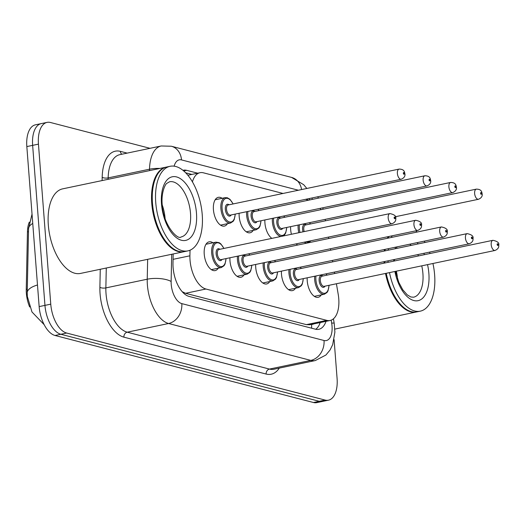 <?xml version="1.0" encoding="UTF-8"?>
<svg xmlns="http://www.w3.org/2000/svg" width="525" height="525" viewBox="0 0 525 525"><rect width="100%" height="100%" fill="white"/><g stroke="black" fill="none" stroke-linecap="round" stroke-linejoin="round"><path stroke-width="0.79" d="M291.414 234.268A14.693 7.547 -101.9 0 1 290.673 229.701A14.693 7.547 -101.9 0 1 290.627 226.636M271.852 238.376A14.693 7.547 -101.9 0 1 264.928 223.027A14.693 7.547 -101.9 0 1 264.876 219.955M253.214 230.35A14.693 7.547 -101.9 0 1 250.097 232.772A14.693 7.547 -101.9 0 1 239.177 216.346A14.693 7.547 -101.9 0 1 239.124 213.281M227.469 223.676A14.693 7.547 -101.9 0 1 224.346 226.098A14.693 7.547 -101.9 0 1 213.426 209.665A14.693 7.547 -101.9 0 1 218.308 197.334A14.693 7.547 -101.9 0 1 222.141 198.299M321.274 294.886A14.693 7.547 -101.9 0 1 318.15 297.308A14.693 7.547 -101.9 0 1 307.23 280.882A14.693 7.547 -101.9 0 1 307.184 277.81M295.522 288.205A14.693 7.547 -101.9 0 1 292.405 290.627A14.693 7.547 -101.9 0 1 281.479 274.201A14.693 7.547 -101.9 0 1 281.433 271.136M269.771 281.531A14.693 7.547 -101.9 0 1 266.654 283.953A14.693 7.547 -101.9 0 1 255.734 267.52A14.693 7.547 -101.9 0 1 255.682 264.456M244.02 274.851A14.693 7.547 -101.9 0 1 240.903 277.272A14.693 7.547 -101.9 0 1 229.983 260.846A14.693 7.547 -101.9 0 1 229.93 257.775M218.269 268.17A14.693 7.547 -101.9 0 1 215.152 270.592A14.693 7.547 -101.9 0 1 204.232 254.166A14.693 7.547 -101.9 0 1 209.114 241.835A14.693 7.547 -101.9 0 1 212.947 242.793M190.024 250.202L189.906 255.806A25.928 13.315 78.1 0 0 190.03 260.137A25.928 13.315 78.1 0 0 205.918 289.019L326.753 320.362A25.928 13.315 78.1 0 0 330.133 320.473A25.928 13.315 78.1 0 0 338.205 294.269L336.413 283.756M29.302 222.127A23.336 11.983 78.1 0 0 27.451 231.906L26.25 289.373A23.336 11.983 78.1 0 0 26.362 293.272A23.336 11.983 78.1 0 0 29.676 306.987M182.168 291.677L185.548 293.298L306.383 324.64L309.803 324.739L330.133 320.473M283.021 193.463L203.405 172.81A25.928 13.315 78.1 0 0 200.018 172.705A25.928 13.315 78.1 0 0 192.432 181.84M308.772 200.143L305.603 199.323M325.513 220.795A25.928 13.315 78.1 0 0 325.119 219.391M320.959 209.672A25.928 13.315 78.1 0 0 320.132 208.353M334.674 273.525L334.432 272.088M332.692 261.857L332.45 260.42M330.711 250.189L330.468 248.752M328.729 238.521L328.486 237.083M297.603 245.057A14.693 7.547 -101.9 0 1 296.231 243.856M334.097 339.642L337.083 378.42A25.928 13.315 -101.9 0 1 328.466 400.181L322.658 401.402A25.928 13.315 -101.9 0 1 319.272 401.29L60.841 334.261A25.928 13.315 -101.9 0 1 44.953 305.379L32.642 145.359A25.928 13.315 -101.9 0 1 41.258 123.598A25.928 13.315 -101.9 0 0 32.642 145.359L44.953 305.379A25.928 13.315 -101.9 0 0 60.841 334.261L319.272 401.29A25.928 13.315 -101.9 0 0 322.658 401.402L316.851 402.616A25.928 13.315 -101.9 0 1 313.471 402.511L55.04 335.482A25.928 13.315 -101.9 0 1 39.152 306.6L26.834 146.58A25.928 13.315 -101.9 0 1 35.451 124.819L47.066 122.384A25.928 13.315 -101.9 0 1 50.446 122.489L150.025 148.319M173.178 253.969L172.981 263.183A25.928 13.315 78.1 0 0 173.106 267.514A25.928 13.315 78.1 0 0 188.993 296.395L315.42 329.188A25.928 13.315 78.1 0 0 318.8 329.3A25.928 13.315 78.1 0 0 326.025 321.333M328.466 400.181A25.928 13.315 -101.9 0 1 325.08 400.07L66.649 333.04A25.928 13.315 -101.9 0 1 50.761 304.159L38.45 144.139A25.928 13.315 -101.9 0 1 47.066 122.384M317.664 196.79A25.928 13.315 -101.9 0 1 318.511 198.096M322.77 207.802A25.928 13.315 -101.9 0 1 323.17 209.206M197.689 173.191L186.683 170.336A25.928 13.315 78.1 0 0 183.304 170.225A25.928 13.315 78.1 0 0 182.969 170.31M320.217 322.553A25.928 13.315 -101.9 0 1 315.768 329.267M185.719 172.81L191.881 174.412M184.236 251.639A43.214 22.194 -101.9 0 1 183.875 251.718A43.214 22.194 -101.9 0 1 151.751 203.398A43.214 22.194 -101.9 0 1 166.117 167.134A43.214 22.194 -101.9 0 1 166.477 167.062M183.875 251.718L80.443 273.44A43.214 22.194 -101.9 0 1 48.326 225.113A43.214 22.194 -101.9 0 1 62.685 188.849L166.117 167.134M169.68 245.739A42.781 21.971 -101.9 0 1 169.529 245.595A42.781 21.971 -101.9 0 1 152.348 203.385A42.781 21.971 -101.9 0 1 155.446 178.507A42.781 21.971 -101.9 0 1 155.525 178.316M187.865 250.884L184.597 251.567A43.214 22.194 -101.9 0 1 169.838 245.884A43.214 22.194 -101.9 0 1 152.48 203.247A43.214 22.194 -101.9 0 1 155.603 178.119A43.214 22.194 -101.9 0 1 166.838 166.983L170.107 166.294A43.214 22.194 -101.9 0 1 202.223 214.613A43.214 22.194 -101.9 0 1 187.865 250.884A43.214 22.194 -101.9 0 1 155.748 202.558A43.214 22.194 -101.9 0 1 170.107 166.294M162.218 204.914A28.179 14.47 -101.9 0 1 165.106 218.617A28.179 14.47 -101.9 0 1 165.112 218.695M416.64 311.916A43.214 22.194 -101.9 0 1 416.279 311.994A43.214 22.194 -101.9 0 1 385.508 273.453M402.084 306.016A42.781 21.971 -101.9 0 1 401.933 305.872A42.781 21.971 -101.9 0 1 386.092 273.328M432.935 263.491A43.214 22.194 -101.9 0 1 434.628 274.89A43.214 22.194 -101.9 0 1 420.269 311.161L417.001 311.843A43.214 22.194 -101.9 0 1 402.235 306.16A43.214 22.194 -101.9 0 1 386.236 273.295M420.269 311.161A43.214 22.194 -101.9 0 1 389.504 272.613M396.342 271.176A28.179 14.47 -101.9 0 1 397.51 278.893A28.179 14.47 -101.9 0 1 397.517 278.972M388.106 262.31A43.214 22.194 -101.9 0 1 388.021 260.84M388.277 250.189A43.214 22.194 -101.9 0 1 388.461 248.66M391.387 237.451A43.214 22.194 -101.9 0 1 392.149 235.804M415.708 230.856A43.214 22.194 -101.9 0 1 417.067 232.057M424.252 241.146A43.214 22.194 -101.9 0 1 425.033 242.471M429.555 252.118A43.214 22.194 -101.9 0 1 430.067 253.496M384.845 262.992A43.214 22.194 -101.9 0 1 384.753 261.522M385.009 250.871A43.214 22.194 -101.9 0 1 385.192 249.349M388.119 238.133A43.214 22.194 -101.9 0 1 388.881 236.486M384.707 263.025A42.781 21.971 -101.9 0 1 384.615 261.555M384.904 250.898A42.781 21.971 -101.9 0 1 385.094 249.368M384.116 263.143A43.214 22.194 -101.9 0 1 384.031 261.68M384.287 251.022A43.214 22.194 -101.9 0 1 384.464 249.5M387.391 238.284A43.214 22.194 -101.9 0 1 388.159 236.637M173.06 259.343L189.906 255.806M26.25 289.373L27.3 289.157M27.451 231.906L28.501 231.689M311.706 324.338A8.643 4.436 78.1 0 0 313.569 323.951M311.555 324.371A25.928 21.558 104.5 0 1 311.594 328.197M185.548 293.298L205.918 289.019M306.383 324.64L326.753 320.362M37.485 284.983A30.253 10.684 -178.8 0 0 27.221 292.733L28.56 228.703L32.032 214.102M32.747 223.433A30.253 10.684 -178.8 0 0 28.56 228.703M313.471 402.511L325.08 400.07M55.04 335.482L66.649 333.04M39.152 306.6L50.761 304.159M26.834 146.58L38.45 144.139M171.695 254.277L171.13 281.466A17.286 8.879 78.1 0 0 171.216 284.36A17.286 8.879 78.1 0 0 181.808 303.614L324.037 340.502A17.286 8.879 78.1 0 0 332.036 326.064A17.286 8.879 78.1 0 0 331.669 323.105L331.17 320.165M324.037 340.502A17.286 14.372 -75.5 0 1 310.813 360.393L168.584 323.505A34.571 17.752 -101.9 0 1 147.4 284.996A34.571 17.752 -101.9 0 1 147.236 279.215L105.86 287.903A34.571 17.752 78.1 0 0 106.03 293.678A34.571 17.752 78.1 0 0 127.214 332.187L269.443 369.082A34.571 17.752 78.1 0 0 273.958 369.226L315.328 360.537A34.571 17.752 -101.9 0 1 310.813 360.393L269.443 369.082A4.325 3.596 104.5 0 0 266.136 374.049L123.907 337.162A4.325 3.596 104.5 0 1 127.214 332.187L168.584 323.505A17.286 14.372 -75.5 0 0 181.808 303.614M315.328 360.537L325.9 355.038L330.094 349.952L332.692 344.63L334.891 332.108L334.195 323.256A17.286 1.109 170.4 0 0 331.669 323.105M123.907 337.162A38.896 19.976 -101.9 0 1 100.078 293.836A38.896 19.976 -101.9 0 1 99.888 287.339L100.262 269.272M102.119 180.567L102.185 177.332A38.896 19.976 -101.9 0 1 120.376 151.357L127.162 153.116M279.28 368.11A38.896 19.976 -101.9 0 1 266.136 374.049M149.5 170.618L149.533 169.207L108.157 177.896L108.13 179.307M159.922 168.433A17.286 6.103 -178.8 0 0 149.533 169.207A34.571 17.752 -101.9 0 1 161.188 145.976L119.818 154.658A34.571 17.752 78.1 0 0 108.157 177.896A4.325 1.529 1.2 0 1 102.185 177.332M171.13 281.466A17.286 6.103 -178.8 0 0 147.236 279.215L147.65 259.324M106.28 268.012L105.86 287.903A4.325 1.529 1.2 0 1 99.888 287.339M309.796 199.927A17.286 8.879 78.1 0 0 309.166 198.575M298.403 190.234L181.512 159.915A17.286 8.879 78.1 0 0 174.136 166.162M121.82 154.238A4.325 3.596 104.5 0 1 120.376 151.357M301.593 189.564A17.286 14.372 -75.5 0 0 291.598 177.424L171.334 146.232L161.188 145.976M181.512 159.915A17.286 14.372 -75.5 0 0 171.334 146.232M183.75 170.953L186.683 170.336M211.319 269.633L221.327 267.533A12.968 6.661 -101.9 0 1 211.693 253.037A12.968 6.661 -101.9 0 1 215.998 242.156L219.168 242.688L220.815 243.876L223.965 248.43M223.821 248.463A12.101 6.215 78.1 0 0 216.326 243.029A12.101 6.215 78.1 0 0 212.881 253.004A12.101 6.215 78.1 0 0 219.667 266.26A12.101 6.215 78.1 0 0 225.953 258.608M222.023 259.435A6.051 3.104 -101.9 0 1 218.571 259.822A6.051 3.104 -101.9 0 1 216.136 253.844A6.051 3.104 -101.9 0 1 219.89 249.283M389.911 213.59L219.05 249.46A5.184 2.664 78.1 0 0 217.33 253.811A5.184 2.664 78.1 0 0 221.183 259.613L392.044 223.742A5.184 2.664 -101.9 0 1 388.185 217.941A5.184 2.664 -101.9 0 1 389.911 213.59C394.465 214.535 396.408 216.162 395.752 218.452C396.08 220.762 394.846 222.521 392.044 223.742M395.069 218.019A0.866 0.446 78.1 0 0 394.538 217.061A0.866 0.446 78.1 0 0 394.137 217.783A0.866 0.446 78.1 0 0 394.669 218.741A0.866 0.446 78.1 0 0 395.069 218.019M235.292 214.082L234.235 219.522L233.212 221.274L230.521 223.033A12.968 6.661 -101.9 0 1 220.887 208.537A12.968 6.661 -101.9 0 1 225.192 197.656L215.191 199.756M233.015 203.963A12.101 6.215 78.1 0 0 225.52 198.529A12.101 6.215 78.1 0 0 222.075 208.504A12.101 6.215 78.1 0 0 228.861 221.767A12.101 6.215 78.1 0 0 235.148 214.115M231.217 214.942A6.051 3.104 -101.9 0 1 227.765 215.322A6.051 3.104 -101.9 0 1 225.33 209.35A6.051 3.104 -101.9 0 1 229.084 204.789M228.244 204.967A5.184 2.664 78.1 0 0 226.524 209.317A5.184 2.664 78.1 0 0 230.377 215.112L401.238 179.242A5.184 2.664 -101.9 0 1 397.379 173.44A5.184 2.664 -101.9 0 1 399.105 169.089L228.244 204.967M403.331 173.283A0.866 0.446 78.1 0 0 403.863 174.248A0.866 0.446 78.1 0 0 404.263 173.526A0.866 0.446 78.1 0 0 403.732 172.561A0.866 0.446 78.1 0 0 403.331 173.283M237.07 276.308L247.078 274.207A12.968 6.661 -101.9 0 1 237.444 259.711A12.968 6.661 -101.9 0 1 237.457 256.193M249.572 255.137A12.101 6.215 78.1 0 0 248.863 253.805M238.691 255.938A12.101 6.215 78.1 0 0 238.632 259.678A12.101 6.215 78.1 0 0 245.418 272.941A12.101 6.215 78.1 0 0 251.705 265.289M247.774 266.116A6.051 3.104 -101.9 0 1 244.322 266.503A6.051 3.104 -101.9 0 1 241.887 260.525A6.051 3.104 -101.9 0 1 245.641 255.964M415.662 220.27L244.801 256.141A5.184 2.664 78.1 0 0 243.075 260.492A5.184 2.664 78.1 0 0 246.934 266.293L417.788 230.416A5.184 2.664 -101.9 0 1 413.936 224.621A5.184 2.664 -101.9 0 1 415.662 220.27C420.217 221.215 422.159 222.836 421.496 225.133C421.831 227.443 420.591 229.202 417.788 230.416M420.82 224.7A0.866 0.446 78.1 0 0 420.289 223.735A0.866 0.446 78.1 0 0 419.888 224.457A0.866 0.446 78.1 0 0 420.42 225.422A0.866 0.446 78.1 0 0 420.82 224.7M262.822 282.988L272.829 280.888A12.968 6.661 -101.9 0 1 263.196 266.392A12.968 6.661 -101.9 0 1 263.202 262.874M275.323 261.817A12.101 6.215 78.1 0 0 274.608 260.479M264.442 262.618A12.101 6.215 78.1 0 0 264.383 266.359A12.101 6.215 78.1 0 0 271.169 279.622A12.101 6.215 78.1 0 0 277.449 271.97M273.525 272.797A6.051 3.104 -101.9 0 1 270.073 273.177A6.051 3.104 -101.9 0 1 267.638 267.205A6.051 3.104 -101.9 0 1 271.392 262.644M441.413 226.944L270.552 262.822A5.184 2.664 78.1 0 0 268.826 267.173A5.184 2.664 78.1 0 0 272.685 272.967L443.54 237.097A5.184 2.664 -101.9 0 1 439.688 231.295A5.184 2.664 -101.9 0 1 441.413 226.944C445.968 227.896 447.91 229.517 447.248 231.807C447.582 234.117 446.342 235.882 443.54 237.097M446.572 231.381A0.866 0.446 78.1 0 0 446.04 230.416A0.866 0.446 78.1 0 0 445.64 231.138A0.866 0.446 78.1 0 0 446.171 232.102A0.866 0.446 78.1 0 0 446.572 231.381M288.573 289.669L298.581 287.569A12.968 6.661 -101.9 0 1 288.947 273.072A12.968 6.661 -101.9 0 1 288.953 269.555M301.068 268.498A12.101 6.215 78.1 0 0 300.359 267.159M290.194 269.292A12.101 6.215 78.1 0 0 290.135 273.039A12.101 6.215 78.1 0 0 296.914 286.296A12.101 6.215 78.1 0 0 303.201 278.65M299.276 279.471A6.051 3.104 -101.9 0 1 295.824 279.858A6.051 3.104 -101.9 0 1 293.39 273.879A6.051 3.104 -101.9 0 1 297.143 269.318M467.158 233.625L296.303 269.496A5.184 2.664 78.1 0 0 294.577 273.853A5.184 2.664 78.1 0 0 298.43 279.648L469.291 243.777A5.184 2.664 -101.9 0 1 465.439 237.976A5.184 2.664 -101.9 0 1 467.158 233.625C471.712 234.577 473.662 236.198 472.999 238.488C473.333 240.798 472.093 242.563 469.291 243.777M472.323 238.061A0.866 0.446 78.1 0 0 471.791 237.097A0.866 0.446 78.1 0 0 471.391 237.818A0.866 0.446 78.1 0 0 471.923 238.777A0.866 0.446 78.1 0 0 472.323 238.061M314.324 296.343L324.332 294.243A12.968 6.661 -101.9 0 1 314.692 279.746A12.968 6.661 -101.9 0 1 314.705 276.229M326.819 275.172A12.101 6.215 78.1 0 0 326.11 273.84M315.945 275.973A12.101 6.215 78.1 0 0 315.886 279.713A12.101 6.215 78.1 0 0 322.665 292.976A12.101 6.215 78.1 0 0 328.952 285.324M325.021 286.151A6.051 3.104 -101.9 0 1 321.576 286.538A6.051 3.104 -101.9 0 1 319.141 280.56A6.051 3.104 -101.9 0 1 322.895 275.999M492.909 240.306L322.055 276.176A5.184 2.664 78.1 0 0 320.329 280.527A5.184 2.664 78.1 0 0 324.181 286.328L495.042 250.451A5.184 2.664 -101.9 0 1 491.19 244.657A5.184 2.664 -101.9 0 1 492.909 240.306C497.464 241.251 499.413 242.872 498.75 245.168C499.078 247.478 497.844 249.237 495.042 250.451M498.067 244.735A0.866 0.446 78.1 0 0 497.542 243.777A0.866 0.446 78.1 0 0 497.142 244.493A0.866 0.446 78.1 0 0 497.667 245.457A0.866 0.446 78.1 0 0 498.067 244.735M261.037 220.762L259.987 226.203L258.963 227.948L256.272 229.714A12.968 6.661 -101.9 0 1 246.638 215.217A12.968 6.661 -101.9 0 1 246.652 211.7M247.885 211.437A12.101 6.215 78.1 0 0 247.826 215.184A12.101 6.215 78.1 0 0 254.612 228.441A12.101 6.215 78.1 0 0 260.899 220.795M256.968 221.616A6.051 3.104 -101.9 0 1 253.516 222.003A6.051 3.104 -101.9 0 1 251.081 216.024A6.051 3.104 -101.9 0 1 254.835 211.463M253.995 211.641A5.184 2.664 78.1 0 0 252.276 215.998A5.184 2.664 78.1 0 0 256.128 221.793L426.983 185.922A5.184 2.664 -101.9 0 1 423.13 180.121A5.184 2.664 -101.9 0 1 424.856 175.77L253.995 211.641M429.083 179.963A0.866 0.446 78.1 0 0 429.614 180.922A0.866 0.446 78.1 0 0 430.014 180.206A0.866 0.446 78.1 0 0 429.483 179.242A0.866 0.446 78.1 0 0 429.083 179.963M258.766 210.643A12.101 6.215 78.1 0 0 258.057 209.304M281.019 236.453A12.968 6.661 -101.9 0 1 272.39 221.891A12.968 6.661 -101.9 0 1 272.396 218.374M273.637 218.118A12.101 6.215 78.1 0 0 273.577 221.858A12.101 6.215 78.1 0 0 280.363 235.121A12.101 6.215 78.1 0 0 286.643 227.469M282.719 228.296A6.051 3.104 -101.9 0 1 279.267 228.683A6.051 3.104 -101.9 0 1 276.832 222.705A6.051 3.104 -101.9 0 1 280.586 218.144M279.746 218.321A5.184 2.664 78.1 0 0 278.02 222.672A5.184 2.664 78.1 0 0 281.879 228.473L452.734 192.596A5.184 2.664 -101.9 0 1 448.882 186.802A5.184 2.664 -101.9 0 1 450.608 182.451L279.746 218.321M454.834 186.637A0.866 0.446 78.1 0 0 455.365 187.602A0.866 0.446 78.1 0 0 455.766 186.88A0.866 0.446 78.1 0 0 455.234 185.922A0.866 0.446 78.1 0 0 454.834 186.637M284.517 217.317A12.101 6.215 78.1 0 0 283.802 215.985M306.771 243.127A12.968 6.661 -101.9 0 1 304.31 242.163M298.817 232.713A12.968 6.661 -101.9 0 1 298.141 228.572A12.968 6.661 -101.9 0 1 298.147 225.054M299.388 224.798A12.101 6.215 78.1 0 0 299.329 228.539A12.101 6.215 78.1 0 0 299.978 232.47M306.082 241.789A12.101 6.215 78.1 0 0 310.262 240.909M303.037 231.827A6.051 3.104 -101.9 0 1 302.584 229.386A6.051 3.104 -101.9 0 1 306.338 224.825M476.352 189.125C482.344 189.19 481.72 192.944 482.193 193.994C482.527 196.298 481.287 198.063 478.485 199.277A5.184 2.664 -101.9 0 1 474.633 193.476A5.184 2.664 -101.9 0 1 476.352 189.125L305.498 225.002A5.184 2.664 78.1 0 0 303.772 229.353A5.184 2.664 78.1 0 0 304.205 231.584M480.585 193.318A0.866 0.446 78.1 0 0 481.117 194.283A0.866 0.446 78.1 0 0 481.517 193.561A0.866 0.446 78.1 0 0 480.985 192.596A0.866 0.446 78.1 0 0 480.585 193.318M310.262 223.998A12.101 6.215 78.1 0 0 309.553 222.659M190.509 213.281A28.179 14.47 -101.9 0 1 181.145 236.933C177.896 240.483 163.144 225.146 162.186 204.488C161.037 192.012 165.611 183.645 166.924 183.297L169.568 181.768A28.179 14.47 -101.9 0 1 190.509 213.281M196.468 213.124A32.504 16.695 -101.9 0 1 181.42 240.26A32.504 16.695 -101.9 0 1 161.51 204.054A32.504 16.695 -101.9 0 1 176.551 176.918A32.504 16.695 -101.9 0 1 196.468 213.124M421.746 265.84A28.179 14.47 -101.9 0 1 422.914 273.558A28.179 14.47 -101.9 0 1 413.549 297.209L410.832 296.979L407.256 294.873L402.734 289.721L398.797 282.338L395.489 271.353M427.547 264.626A32.504 16.695 -101.9 0 1 428.866 273.4A32.504 16.695 -101.9 0 1 415.767 300.845A32.504 16.695 -101.9 0 1 394.885 271.484M409.743 244.191A28.179 14.47 -101.9 0 1 411.193 245.378M417.815 254.586A28.179 14.47 -101.9 0 1 418.458 255.938M393.75 261.122A32.504 16.695 -101.9 0 1 393.743 259.639M395.128 248.752A32.504 16.695 -101.9 0 1 395.614 247.157M417.099 242.648A32.504 16.695 -101.9 0 1 418.182 243.908M423.833 253.319A32.504 16.695 -101.9 0 1 424.423 254.684M319.751 322.652L319.738 323.827M187.898 175.252L200.018 172.705M44.153 324.667L31.973 311.968L27.326 296.408L27.221 292.733M312.428 199.375L311.922 197.997M306.843 188.462L303.706 184.708L291.598 177.424M334.195 323.256L333.441 318.806M215.998 242.156L205.99 244.256M221.327 267.533L224.018 265.768L225.041 264.022L226.098 258.582M401.238 179.242C404.04 178.027 405.274 176.262 404.946 173.952C404.467 172.902 405.097 169.155 399.105 169.089M230.521 223.033L220.513 225.133M233.159 203.93L229.989 199.362L227.377 197.774L225.192 197.656M249.027 253.765L249.716 255.111M247.078 274.207L249.769 272.449L250.793 270.703L251.843 265.263M274.772 260.446L275.461 261.785M272.829 280.888L275.52 279.129L276.544 277.377L277.594 271.937M300.523 267.127L301.212 268.465M298.581 287.569L301.265 285.803L302.295 284.058L303.345 278.618M326.274 273.801L326.963 275.146M324.332 294.243L327.016 292.484L328.04 290.738L329.096 285.298M426.983 185.922C429.791 184.708 431.025 182.943 430.697 180.633C430.218 179.583 430.848 175.829 424.856 175.77M256.272 229.714L246.264 231.814M258.91 210.61L258.221 209.272M283.054 236.027L284.714 234.629L285.738 232.883L286.788 227.443M452.734 192.596C455.536 191.382 456.776 189.623 456.442 187.313C455.969 186.263 456.599 182.51 450.608 182.451M284.662 217.291L283.966 215.946M308.805 242.701L310.833 240.791M478.485 199.277L395.358 216.733M310.406 223.972L309.717 222.626M155.446 178.507L155.603 178.119M416.279 311.994L334.838 329.096M394.433 260.978L394.446 259.488M396.368 248.489L397.077 246.855"/></g></svg>
